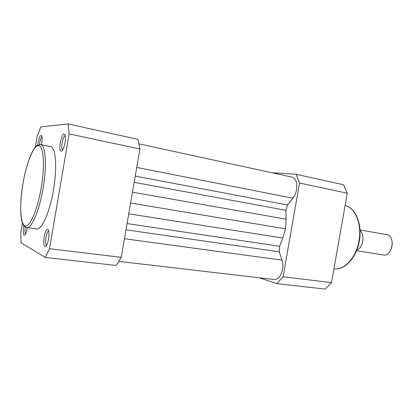 <?xml version="1.0" encoding="UTF-8"?>
<svg xmlns="http://www.w3.org/2000/svg" width="413" height="413" viewBox="0 0 413 413"><rect width="100%" height="100%" fill="white"/><g stroke="black" fill="none" stroke-linecap="round" stroke-linejoin="round"><path stroke-width="0.62" d="M296.095 174.281L343.508 184.756L347.292 193.201L331.505 282.616L325.098 289.085L276.901 283.633L283.065 276.793L299.528 183.021L296.095 174.281L271.847 172.732M259.147 277.763L276.901 283.633M347.292 193.201L299.528 183.021M283.065 276.793L331.505 282.616M136.729 167.435L292.91 198.219C294.686 195.974 295.884 193.17 296.508 189.804C297.355 183.078 296.018 178.881 292.492 177.218L291.785 177.063M124.437 238.724L282.038 260.154C282.931 262.916 283.101 265.977 282.544 269.343C281.031 275.998 278.326 279.4 274.438 279.544L274.34 279.534M282.038 260.154L279.219 251.816L279.616 246.277L282.755 238.033L285.6 228.843L130.591 203.041M132.459 192.195L286.064 219.189L285.6 228.843M286.064 219.189L285.93 210.3L287.438 204.967L292.91 198.219M360.038 230.614C365.324 234.46 363.037 248.156 356.786 250.077M356.522 250.743L383.254 254.914C392.174 257.082 396.01 236.102 386.94 234.703L386.697 234.656M392.34 243.536L391.534 248.358M48.527 239.003C47.975 242.09 47.232 244.372 46.302 245.843C43.964 247.79 43.257 244.79 44.176 236.84C45.667 229.989 47.139 227.8 48.589 230.273C49.147 232.318 49.126 235.224 48.527 239.003M48.719 230.748C47.624 231.28 46.721 233.433 46.003 237.207C45.358 241.651 45.544 244.382 46.566 245.41M65.027 142.5C64.32 146.326 63.365 149.057 62.162 150.683C60.03 152.242 59.405 149.542 60.277 142.593C62.069 134.746 63.721 132.294 65.233 135.237C65.595 137.013 65.528 139.434 65.027 142.5M65.29 135.516C64.02 136.114 62.967 138.572 62.12 142.888C61.532 146.806 61.682 149.217 62.564 150.11M27.279 227.656L27.165 228.384C26.613 231.44 25.916 233.588 25.074 234.821C23.35 236.024 22.906 233.314 23.742 226.685L23.908 225.803M25.332 227.104C24.806 230.671 24.868 232.994 25.523 234.068M37.712 145.118L38.001 143.037C39.416 136.471 40.727 134.158 41.925 136.109C42.286 137.637 42.219 139.924 41.728 142.965L41.367 144.787M42.064 136.832C41.099 137.622 40.283 139.78 39.622 143.296L39.436 144.54M40.36 144.565L40.918 144.7C45.709 145.887 46.968 166.072 43.071 188.313C39.333 210.821 31.455 228.916 26.654 227.573L36.618 228.91C41.661 230.278 49.746 212.365 53.453 190.042C57.33 167.983 55.827 147.911 50.794 146.677L50.014 146.522M68.062 123.915L137.978 139.362L139.909 149L121.231 257.33L116.244 265.471L45.239 257.444L49.524 248.709L69.152 133.92L68.062 123.915L40.851 126.91L37.273 135.867L35.348 147.167M22.436 222.953L20.727 232.978L21.104 242.792L45.239 257.444M139.909 149L69.152 133.92M49.524 248.709L121.231 257.33M358.959 240.929C362.129 224.223 355.345 207.832 345.17 205.581L345.17 205.581C355.67 207.93 362.48 224.378 359.325 240.986C356.579 257.712 344.556 270.561 333.931 268.858C344.215 270.546 356.192 257.743 358.959 240.929M125.975 229.814L279.219 251.816M127.054 223.557L279.616 246.277M128.732 213.815L282.755 238.033M134.158 182.334L285.93 210.3M135.237 176.103L287.438 204.967M358.902 243.112L359.775 237.883M41.217 187.977C45.162 165.097 43.556 145.242 38.419 145.66C33.334 145.727 26.339 163.589 22.937 183.739C19.478 203.877 20.098 223.448 24.765 225.772C29.364 228.441 37.346 210.878 41.217 187.977M139.031 143.874L292.492 177.218M118.913 261.398L274.438 279.544M360.002 229.907L386.94 234.703M359.893 236.701L358.629 244.274M50.794 146.677L40.918 144.7C36.824 144.927 36.458 146.021 34.976 147.622C33.221 149.934 31.533 153.13 29.906 157.214C27.01 164.746 24.682 173.584 22.927 183.733C20.077 198.829 20.258 216.551 21.977 221.492C22.942 225.106 24.501 227.129 26.654 227.573"/></g></svg>
